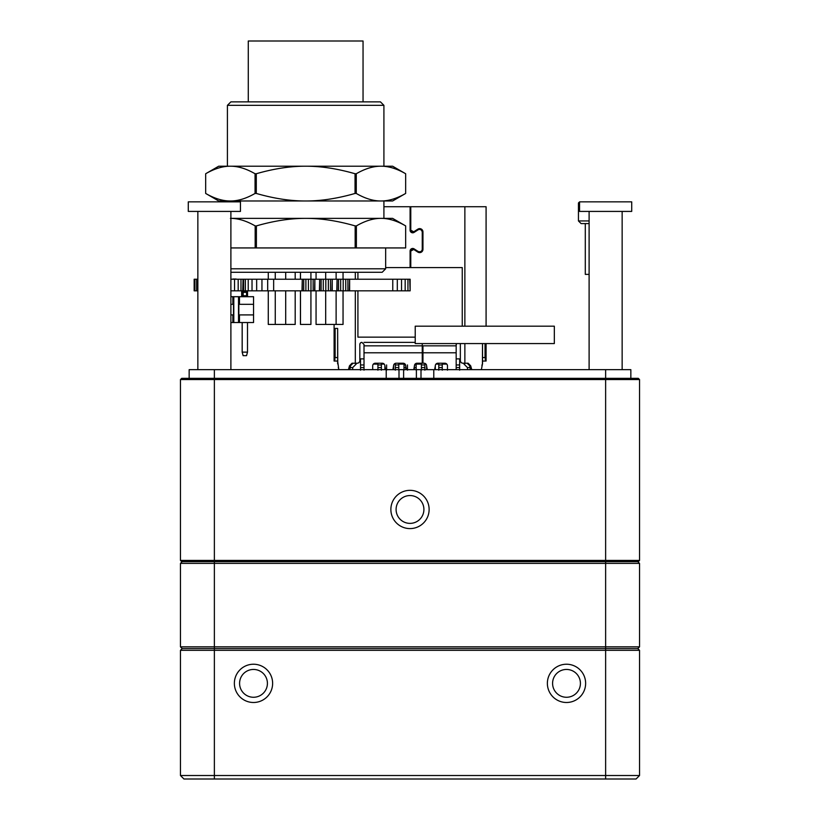 <?xml version="1.0" encoding="UTF-8"?>
<svg xmlns="http://www.w3.org/2000/svg" width="820" height="820" viewBox="0 0 820 820"><rect width="100%" height="100%" fill="white"/><g stroke="black" fill="none" stroke-linecap="round" stroke-linejoin="round"><path stroke-width="1.23" d="M189.153 369.656L189.153 378.348L189.153 369.656L189.153 378.348L189.153 369.656L605.631 369.656L605.631 378.348L638.319 378.348L639.538 379.568L639.538 560.419L639.538 379.568L180.461 379.568L181.681 378.348L605.631 378.348L605.631 560.419L639.538 560.419L638.319 561.639L181.681 561.639L180.461 560.419L180.461 379.568L181.681 378.348M410 528.592A19.127 19.127 0 0 1 393.436 499.903A19.127 19.127 0 0 1 426.564 499.903A19.127 19.127 0 0 1 410 528.592M181.681 561.639L180.461 560.419L605.631 560.419L605.631 563.371L180.461 563.371L182.204 561.639L180.461 563.371L180.461 646.847L639.538 646.847L639.538 563.371L639.538 646.847L637.796 648.579L605.631 648.579L637.796 648.579L639.538 646.847M639.538 560.419L638.319 561.639M639.538 379.568L638.319 378.348M410 523.375A13.909 13.909 0 0 0 422.044 502.506A13.909 13.909 0 0 0 397.956 502.506A13.909 13.909 0 0 0 410 523.375M253.493 664.231A19.127 19.127 0 0 1 270.067 692.92A19.127 19.127 0 0 1 236.929 692.92A19.127 19.127 0 0 1 253.493 664.231M566.507 664.231A19.127 19.127 0 0 1 583.071 692.92A19.127 19.127 0 0 1 549.933 692.92A19.127 19.127 0 0 1 566.507 664.231M639.538 650.322L637.796 648.579L639.538 650.322L180.461 650.322L180.461 775.525L639.538 775.525L639.538 650.322L639.538 775.525L636.064 779L183.936 779L180.461 775.525L183.936 779M182.204 648.579L605.631 648.579L182.204 648.579L180.461 650.322L182.204 648.579L180.461 646.847L182.204 648.579M566.507 697.266A13.909 13.909 0 0 0 580.416 683.357A13.909 13.909 0 0 0 566.507 669.448A13.909 13.909 0 0 0 552.588 683.357A13.909 13.909 0 0 0 566.507 697.266M253.493 697.266A13.909 13.909 0 0 0 267.412 683.357A13.909 13.909 0 0 0 253.493 669.448A13.909 13.909 0 0 0 239.583 683.357A13.909 13.909 0 0 0 253.493 697.266M639.538 775.525L636.064 779M639.538 563.371L637.796 561.639L639.538 563.371L605.631 563.371L605.631 779M605.631 369.656L630.846 369.656L630.846 378.348M433.78 369.656L433.78 378.348M420.998 369.656L420.998 378.348M416.386 369.656L416.386 378.348M403.614 369.656L403.614 378.348M399.002 369.656L399.002 378.348M386.22 369.656L386.22 378.348M364.008 364.961L360.534 364.961L360.534 358.873L360.534 364.961L360.534 358.873L359.836 358.873L360.534 358.873L360.534 364.961L364.008 364.961L364.008 367.575L360.534 367.575L360.534 358.873L360.534 369.656L360.534 367.575L360.534 369.656L360.534 367.575L364.008 367.575L364.008 358.873L359.836 358.873L364.008 358.873L364.008 370.179M467.472 367.575L467.472 369.656L467.472 367.575L463.997 364.09L463.997 363.219L463.997 364.09L463.997 363.219L463.997 364.09L467.472 367.575L464.694 364.787L467.472 367.575L469.747 367.575L470.752 369.656M470.239 369.656L470.239 369.092L470.239 369.656M338.783 369.379L337.645 361.046L334.509 361.046M355.48 364.787L352.702 367.575L356.177 364.09L355.49 364.787L355.49 363.219L355.49 364.787L352.702 367.575L355.49 364.787M442.257 364.961L438.782 364.961L438.782 369.656L438.782 363.219L438.782 364.961L442.257 364.961L442.257 367.575L438.782 367.575L438.782 364.09L438.782 367.575L442.257 367.575L442.257 369.656L442.257 363.219L442.257 370.179M435.307 365.781A2.603 2.603 90 0 0 435.307 365.833L435.307 368.436A1.742 1.742 -90 0 1 434.805 369.656A1.742 1.742 90 0 0 435.307 368.446L435.307 365.833A2.603 2.603 -90 0 1 437.911 363.219L437.911 363.219A2.685 2.685 90 0 0 435.307 365.833L434.631 369.656M444.911 363.229A2.603 2.603 90 0 0 444.87 363.229A2.603 2.603 -90 0 1 447.474 365.833L447.474 370.179M485.665 361.046L482.529 361.046L486.075 361.046L482.529 361.046L486.075 361.046L482.601 361.046L486.075 361.046L485.04 357.571L482.529 357.571L485.04 357.571L485.84 361.046L485.04 357.571L485.04 343.57L485.04 357.571M377.917 367.575L377.917 369.656L377.917 367.575L381.392 367.575L381.392 369.656L381.392 363.219L381.392 364.961L377.917 364.961L377.917 363.219L377.917 364.961L377.917 364.09L377.917 364.961L377.917 364.09L373.407 364.09L377.917 364.09L377.917 364.961L377.917 363.219L377.917 364.961L381.392 364.961L381.392 367.575L377.917 367.575L377.917 369.656L377.917 364.961L377.917 369.656L377.917 364.961L377.917 367.575L381.392 367.575L377.917 367.575L377.917 364.961L377.917 370.179M414.602 364.961L416.17 364.961L416.17 367.575L414.438 367.575L416.17 367.575L416.17 369.656L416.17 364.961L414.602 364.961M417.872 229.149L413.731 231.804L417.872 229.149A3.3 3.3 -90 0 1 422.956 231.937L422.956 249.321A3.3 3.3 -90 0 1 417.872 252.099L413.731 249.454L410.779 251.063L410.779 267.587L410.779 251.063A1.917 1.917 -90 0 1 413.731 249.454A1.917 1.917 90 0 0 410.779 251.063L410.779 267.587L410.779 251.063L413.731 249.454L417.872 252.109C420.352 253.083 422.054 252.15 422.956 249.321L422.956 231.937C422.433 229.313 420.742 228.39 417.872 229.149L413.731 231.804L410.779 230.195L410.779 213.671L410.092 213.671L410.779 213.671L410.779 230.195A1.917 1.917 90 0 0 413.731 231.804A1.917 1.917 -90 0 1 410.779 230.195L410.779 206.722L464.868 206.722L410.092 206.722L410.092 230.195C410.482 232.275 411.824 233.003 414.1 232.388L418.241 229.733C420.209 228.944 421.541 229.682 422.259 231.937L422.259 249.321A2.603 2.603 -90 0 1 418.241 251.514L414.1 248.87C412.142 248.081 410.799 248.808 410.092 251.063L410.092 267.587L410.092 251.063A2.603 2.603 -90 0 1 414.1 248.87A2.603 2.603 90 0 0 414.008 248.808M462.952 363.219A2.603 2.603 -90 0 1 460.348 360.615L460.348 358.873L460.348 360.615A2.685 2.685 -90 0 0 462.952 363.219A2.675 2.675 -90 0 1 460.348 360.615A2.685 2.685 -90 0 0 460.348 360.636A2.603 2.603 90 0 0 462.952 363.219L464.868 363.219L464.868 343.57L464.868 363.219L468.148 363.219L462.952 363.219A2.675 2.675 -90 0 1 460.348 360.615L460.348 344.441A2.214 2.214 90 0 0 460.112 343.57M404.004 367.575L404.004 364.961L404.004 367.575L405.736 367.575L404.004 367.575L404.004 369.656L404.004 364.961L404.004 369.656L404.004 367.575L405.736 367.575L404.004 367.575L404.004 369.656L404.004 364.961L405.572 364.961L404.004 364.961L404.004 363.393L404.004 370.179M422.956 349.31L422.956 363.219L422.956 352.784L456.166 352.784L456.166 369.656L456.166 344.441L456.166 345.835L422.956 345.835L422.956 352.784L456.166 352.784M405.746 368.498A1.742 1.742 90 0 0 406.238 369.656A1.742 1.742 -90 0 1 405.746 368.436L405.736 365.833A2.685 2.685 90 0 0 403.132 363.219L396.173 363.219A2.685 2.685 90 0 0 393.569 365.833L392.893 369.656M364.008 349.31L364.008 369.656L364.008 352.784L364.008 369.656L364.008 352.784L422.259 352.784L422.259 343.57L422.259 345.835L364.008 345.835L364.008 349.31L364.008 344.441L364.008 349.31L364.008 344.441L361.917 342.36L364.008 344.441L364.008 352.784L422.259 352.784L422.259 363.219L417.042 363.219A2.685 2.685 90 0 0 414.438 365.833L413.762 369.656M426.605 368.498A1.742 1.742 90 0 0 427.107 369.656A1.742 1.742 -90 0 1 426.605 368.436A1.742 1.742 90 0 0 427.107 369.656A1.742 1.742 -90 0 1 426.605 368.446L426.605 365.833A2.685 2.685 90 0 0 424.001 363.219A2.603 2.603 -90 0 1 426.605 365.833A2.685 2.685 90 0 0 425.908 364.09L424.873 364.09L425.908 364.09M418.753 251.771A2.603 2.603 90 0 0 422.259 249.321C421.869 251.402 420.527 252.129 418.241 251.514L414.1 248.87M421.388 367.575L421.388 364.961L421.388 367.575L424.873 367.575L424.873 363.393L424.873 367.575L421.388 367.575L421.388 369.656L421.388 367.575L424.873 367.575L424.873 369.656L424.873 367.575L421.388 367.575L421.388 363.219L421.388 364.961L421.388 364.09L416.17 364.09L421.388 364.09L421.388 364.961L424.873 364.961L421.388 364.961L421.388 364.09L421.388 369.656L421.388 363.219L421.388 370.179M459.651 367.575L456.166 367.575L459.651 367.575L456.166 367.575L459.651 367.575L459.651 364.961L456.166 364.961L459.651 364.961L459.651 367.575M406.412 369.656L405.736 365.833A2.603 2.603 -90 0 0 403.132 363.229L396.173 363.219L403.132 363.219A2.603 2.603 90 0 1 403.184 363.229M384.877 368.498A1.742 1.742 90 0 0 385.369 369.656A1.742 1.742 -90 0 1 384.877 368.436L385.543 369.656L384.877 365.833A2.685 2.685 90 0 0 382.263 363.219L375.314 363.219A2.685 2.685 90 0 0 372.7 365.833L372.7 369.656L372.7 365.833A2.603 2.603 -90 0 1 375.314 363.219L382.263 363.219L375.314 363.219A2.603 2.603 90 0 0 375.304 363.219M395.312 367.575L398.786 367.575L398.786 364.961L398.786 369.656L398.786 367.575L395.312 367.575L395.312 369.656L395.312 364.09L394.266 364.09L395.312 364.09L395.312 364.961L395.312 363.393L395.312 369.656L395.312 367.575L398.786 367.575L395.312 367.575L395.312 364.09L395.312 369.656L395.312 364.961L398.786 364.961L398.786 363.219L398.786 370.179M357.274 363.219A2.603 2.603 90 0 0 359.836 360.615A2.603 2.603 -90 0 1 357.223 363.219L355.316 363.219L355.316 290.833L355.316 363.219L357.223 363.219A2.603 2.603 90 0 0 359.826 360.667A2.603 2.603 -90 0 1 357.223 363.219A2.675 2.675 -90 0 0 359.836 360.615A2.685 2.685 -90 0 1 357.223 363.219M407.478 364.961L407.478 370.179M459.651 358.873L459.651 364.961L459.651 358.873L460.348 358.873L456.166 358.873L459.651 358.873M414.438 365.781A2.603 2.603 90 0 0 414.438 365.833L414.438 368.436A1.742 1.742 -90 0 1 413.936 369.656A1.742 1.742 90 0 0 414.438 368.446M393.569 365.781A2.603 2.603 90 0 0 393.569 365.833L393.569 368.436A1.742 1.742 -90 0 1 393.067 369.656A1.742 1.742 90 0 0 393.569 368.498A1.742 1.742 -90 0 1 393.067 369.656A1.742 1.742 90 0 0 393.569 368.446L393.569 365.833A2.603 2.603 -90 0 1 396.173 363.219M382.315 363.229A2.603 2.603 90 0 0 382.263 363.229A2.603 2.603 -90 0 1 384.877 365.833L384.877 368.436A1.742 1.742 90 0 0 385.369 369.656A1.742 1.742 -90 0 1 384.877 368.446L384.877 365.833A2.685 2.685 90 0 0 384.17 364.09L381.392 364.09L384.17 364.09M349.402 369.656L350.427 367.575L352.702 367.575L352.702 369.656M424.042 363.229A2.603 2.603 90 0 0 424.001 363.229L422.956 363.219L422.956 352.784L422.956 363.219L424.001 363.219M438.782 367.575L442.257 367.575L438.782 367.575L438.782 369.656L438.782 364.961L438.782 370.179M464.694 363.219L464.694 364.787L464.694 363.219M356.177 363.219L356.177 364.09L356.177 363.219M337.645 363.875L337.645 328.441L335.134 328.441L337.645 328.441L337.748 363.875M481.442 369.287L482.529 363.701L482.529 343.57L482.426 363.875M422.956 358.873L422.259 358.873L422.956 358.873M422.956 237.154L422.259 237.154L422.956 237.154M410.092 264.973L410.779 264.973L410.092 264.973M446.777 364.09L442.257 364.09L446.777 364.09A2.685 2.685 90 0 1 447.474 365.833L447.474 365.833A2.685 2.685 90 0 0 444.87 363.219L437.911 363.219L444.87 363.219M438.782 364.09L436.004 364.09L438.782 364.09L438.782 364.961L438.782 364.09M404.004 364.09L398.786 364.09L404.004 364.09L404.004 364.961L404.004 364.09M469.747 367.575L470.7 367.575L471.766 369.656L470.7 365.833L468.148 363.219L467.185 363.229L469.747 365.833L469.747 367.575L470.7 367.575L470.7 365.833L469.747 365.833L469.747 367.575L470.772 369.656M350.427 365.833L349.474 365.833L349.474 367.575L350.427 367.575L350.427 365.833L350.427 367.575L349.474 367.575L348.438 369.656L349.474 365.833L350.427 365.833L352.989 363.219L352.026 363.219L355.316 363.219M359.836 344.38A2.081 2.081 90 0 0 359.836 344.441A2.081 2.081 -90 0 1 361.917 342.36A2.214 2.214 90 0 0 359.836 344.441L359.836 360.615L359.836 344.441M481.924 365.833L482.467 363.783M334.939 359.59L334.375 361.036L337.491 361.046M337.645 357.571L335.134 357.571L334.334 361.046L335.134 357.571L335.134 328.441L335.134 357.571L337.645 357.571M456.391 343.57L456.166 345.835L456.391 343.57M364.008 342.36L415.217 342.36L364.008 342.36M355.316 279.231L355.316 272.281L355.316 279.231M422.197 231.373A2.603 2.603 90 0 0 418.241 229.733L414.1 232.388A2.603 2.603 -90 0 1 410.092 230.195L410.092 206.722L383.914 206.722L410.779 206.722L410.779 230.195L413.731 231.804M422.259 231.937L422.259 249.321L422.259 231.937A2.603 2.603 -90 0 0 418.241 229.733C420.209 228.954 421.541 229.682 422.259 231.937L422.259 249.321C421.869 251.402 420.527 252.129 418.241 251.514M360.534 367.575L364.008 367.575L360.534 367.575L360.534 369.656L360.534 358.873L360.534 370.179M482.068 364.715L481.924 365.751M386.609 364.961L386.609 370.179M424.873 364.961L424.873 370.179M416.17 363.393L416.17 364.961L416.17 363.393M334.099 346.706L334.099 324.443L334.099 361.046L334.099 346.706L334.099 361.046L337.573 361.046L334.099 361.046L334.099 329.312M460.348 360.615L460.348 344.441A2.081 2.081 90 0 0 460.338 344.431L460.348 360.615A2.603 2.603 90 0 0 462.9 363.219A2.603 2.603 -90 0 1 460.348 360.615L460.348 344.441A2.081 2.081 -90 0 0 460.153 343.57M414.438 365.833A2.603 2.603 -90 0 1 417.042 363.219L422.259 363.219L422.259 352.784M422.259 343.57L422.259 345.835L422.259 343.57M435.307 365.833L435.307 368.436M447.474 367.575L447.474 365.833A2.603 2.603 90 0 0 447.474 365.781A2.603 2.603 -90 0 1 447.474 365.833L447.474 369.656L447.474 365.833M349.935 369.092L349.935 369.656L349.935 369.092M464.868 206.722L464.868 326.186L464.868 206.722L486.086 206.722L486.086 326.186M485.225 359.539L485.809 361.046M426.605 368.436L427.281 369.656L426.605 365.833A2.603 2.603 90 0 0 426.605 365.781A2.603 2.603 -90 0 1 426.605 365.833L426.605 368.436L426.605 365.833M482.529 361.046L486.086 361.046L486.086 343.57M384.877 368.436L384.877 365.833A2.603 2.603 90 0 0 384.867 365.781A2.603 2.603 -90 0 1 384.877 365.833M422.259 239.758L422.956 239.758L422.259 239.758M410.779 256.281L410.092 256.281L410.779 256.281M459.651 364.961L459.651 370.179M416.17 364.961L416.17 370.179M470.7 365.833L469.747 365.833M456.371 343.611L456.176 344.441M381.392 364.961L381.392 370.179M398.786 364.961L395.312 364.961L395.312 363.393L395.312 370.179M393.569 365.833L393.569 368.436M434.805 369.656A1.742 1.742 90 0 0 435.297 368.498A1.742 1.742 -90 0 1 434.805 369.656M416.17 367.575L414.438 367.575L416.17 367.575M334.334 361.046L335.134 357.571M338.26 367.575L338.926 369.656M349.474 365.833L352.026 363.219M409.703 279.231L410.143 290.833L410.143 279.231L349.617 279.231L349.617 290.833L230.891 290.833L230.891 296.696L241.654 296.696L241.654 290.833M392.77 279.231L392.77 290.833L349.617 290.833M349.617 279.231L349.351 290.833M349.351 279.231L347.905 279.231L347.905 290.833M347.905 279.231L345.753 279.231L345.753 290.833M345.753 279.231L343.201 279.231L343.201 290.833M343.201 279.231L340.659 279.231L340.659 290.833M340.659 279.231L338.506 279.231L338.506 290.833M338.506 279.231L337.061 279.231L337.061 290.833M337.061 279.231L336.805 290.833M336.805 279.231L332.233 279.231L332.233 290.833M332.233 279.231L331.967 290.833M331.967 279.231L330.521 279.231L330.521 290.833M330.521 279.231L328.359 279.231L328.359 290.833M328.359 279.231L325.817 279.231L325.817 290.833M325.817 279.231L323.275 279.231L323.275 290.833M323.275 279.231L321.112 279.231L321.112 290.833M321.112 279.231L319.677 279.231L319.677 290.833M319.677 279.231L319.41 290.833M319.41 279.231L314.849 279.231L314.849 290.833M314.849 279.231L314.572 290.833M314.572 279.231L313.127 279.231L313.127 290.833M313.127 279.231L310.975 279.231L310.975 290.833M310.975 279.231L308.422 279.231L308.422 290.833M308.422 279.231L305.88 279.231L305.88 290.833M305.88 279.231L303.728 279.231L303.728 290.833M303.728 279.231L302.283 279.231L302.283 290.833M302.283 279.231L302.016 290.833M302.016 279.231L273.654 279.231L273.654 290.833M273.654 279.231L267.689 279.231L267.689 290.833M267.689 279.231L261.949 279.231L261.949 290.833M261.949 279.231L256.66 279.231L256.66 290.833M256.66 279.231L252.027 279.231L252.027 290.833M252.027 279.231L248.214 279.231L248.214 290.833M248.214 279.231L245.385 279.231L245.385 290.833M245.385 279.231L243.632 279.231L243.632 290.833M243.632 279.231L243.038 279.231L243.038 290.833M243.038 279.231L242.73 290.833M242.73 279.231L240.977 279.231L240.977 290.833M240.977 279.231L238.179 279.231L238.179 290.833M238.179 279.231L234.551 279.231L234.551 290.833M234.551 279.231L230.891 279.231L230.891 272.281L382.181 272.281L385.656 268.796L230.891 268.796M197.856 279.231L196.626 279.231L196.626 290.833L194.155 290.833L194.155 279.231L194.289 290.833M197.856 290.833L196.626 290.833M196.626 279.231L194.883 279.231L194.883 290.833M194.883 279.231L194.289 279.231M407.95 279.231L407.95 290.833L392.77 290.833M409.703 290.833L407.95 290.833M405.172 279.231L405.172 290.833M401.544 279.231L401.544 290.833M397.31 279.231L397.31 290.833M236.139 279.026L232.818 279.026L236.139 279.026M232.859 314.911L230.891 314.911L232.859 314.911L232.859 322.526L239.481 322.526L239.481 314.911L253.554 314.911L253.554 304.312L238.856 304.312L238.856 314.911L239.481 314.911M230.891 296.696L242.228 296.696L242.228 291.397L247.527 291.397L247.527 296.696L253.554 296.696L253.554 304.312M242.166 296.696L242.125 291.397L242.166 296.696M238.856 314.911L253.554 314.911L253.554 322.526L239.481 322.526M239.481 296.696L239.481 304.312M232.859 296.696L232.859 304.312L230.891 304.312M232.859 322.526L230.891 322.526L230.891 369.656L230.891 211.416M233.474 314.911L233.474 304.312L232.859 304.312M243.13 355.654L242.197 352.128L247.496 352.128L246.543 355.654L243.14 355.654L242.166 352.128L243.109 355.654L242.166 352.128L242.166 322.526L242.166 352.128M247.455 291.397L242.156 291.397L247.455 291.397M242.197 322.526L242.197 352.128L242.187 322.526M247.496 322.526L247.496 352.128M247.496 291.397L242.197 291.397L247.496 291.397M246.584 295.743L247.527 296.696L242.228 296.696L242.197 291.397L243.181 292.34L243.181 295.743L246.584 295.743L246.584 292.34L243.181 292.34M247.527 291.397L246.584 292.34M243.181 295.743L242.228 296.696M363.045 101.864L363.045 41L248.275 41L248.275 101.864M383.914 105.339L380.439 101.864L230.891 101.864L227.417 105.339L227.417 166.204L230.369 166.204C238.005 166.152 246.236 168.664 255.051 173.737L255.051 193.448C246.236 198.522 238.005 201.033 230.369 200.982L392.606 200.982L405.654 193.448C396.839 198.522 388.608 201.033 380.962 200.982C373.315 201.033 365.084 198.522 356.269 193.448L356.269 173.737C365.084 168.664 373.315 166.152 380.962 166.204C388.608 166.152 396.839 168.664 405.654 173.737L405.654 193.448L405.654 173.737L392.606 166.204L380.962 166.204L383.914 166.204L383.914 105.339L227.417 105.339M380.962 200.982L383.914 200.982L383.914 218.366L381.013 218.366C388.639 218.315 396.859 220.826 405.654 225.9L405.654 247.937L356.382 247.937L356.382 225.9C365.177 220.826 373.387 218.315 381.013 218.366L305.768 218.366C321.061 218.315 337.522 220.826 355.152 225.9L355.152 247.937L256.393 247.937L256.393 225.9C274.034 220.826 290.485 218.315 305.778 218.366L230.891 218.366M316.059 290.833L316.059 324.443L343.047 324.443L343.047 290.833M300.448 290.833L300.448 324.443L310.923 324.443L310.923 290.833M336.118 324.443L336.118 290.833M268.273 290.833L268.273 324.443L295.19 324.443L295.19 290.833M275.264 324.443L275.264 290.833M325.683 324.443L325.683 290.833M300.489 324.443L300.489 290.833M230.42 218.366C238.077 218.315 246.328 220.826 255.163 225.9L255.163 247.937L230.891 247.937M405.654 247.937L405.654 225.9L392.606 218.366L381.013 218.366M356.382 247.937L355.152 247.937M256.393 247.937L255.163 247.937M256.393 225.9L255.163 225.9M356.382 225.9L355.152 225.9M230.369 166.204L218.714 166.204L205.676 173.737L205.676 193.448L218.714 200.982L230.369 200.982C222.722 201.033 214.491 198.522 205.676 193.448L205.676 173.737C214.491 168.664 222.722 166.152 230.369 166.204L305.665 166.204C320.948 166.152 337.409 168.664 355.039 173.737L356.269 173.737M355.039 173.737L355.039 193.448C337.409 198.522 320.948 201.033 305.665 200.982C290.382 201.033 273.921 198.522 256.291 193.448L256.291 173.737C273.921 168.664 290.382 166.152 305.665 166.204L380.962 166.204M255.051 193.448L256.291 193.448M355.039 193.448L356.269 193.448M255.051 173.737L256.291 173.737M579.545 203.268L578.448 203.268A0.881 0.881 90 0 1 579.34 202.386L579.34 202.386A0.881 0.881 90 0 0 578.448 203.268L578.448 220.939L589.108 220.939M589.108 223.583L581.103 223.583L578.448 220.939L578.448 203.268M589.108 274.382L585.295 274.382L585.295 223.583M462.254 326.186L462.254 267.587L385.656 267.587M357.92 272.281L357.92 279.231M357.92 290.833L357.92 337.143L415.217 337.143M415.217 326.186L415.217 343.57L554.33 343.57L554.33 326.186L415.217 326.186M188.282 211.416L240.455 211.416L240.455 201.853L188.282 201.853L188.282 211.416M622.144 211.416L622.144 369.656L622.144 211.416M631.718 201.853L579.545 201.853L579.545 211.416L631.718 211.416L631.718 201.853L631.718 211.416M214.368 369.656L214.368 779M238.517 296.696L238.517 322.526M233.802 296.696L233.802 322.526M334.099 361.046L334.099 324.443M385.656 247.937L385.656 268.796M343.047 272.281L343.047 279.231M310.923 272.281L310.923 279.231M336.118 272.281L336.118 279.231M285.698 272.281L285.698 279.231M285.698 290.833L285.698 324.443M295.19 272.281L295.19 279.231M316.059 272.281L316.059 279.231M268.273 272.281L268.273 279.231M275.264 272.281L275.264 279.231M325.683 272.281L325.683 279.231M300.489 272.281L300.489 279.231M300.448 272.281L300.448 279.231M227.417 200.982L227.417 201.853M197.856 211.416L197.856 369.656M589.108 211.416L589.108 369.656"/></g></svg>
